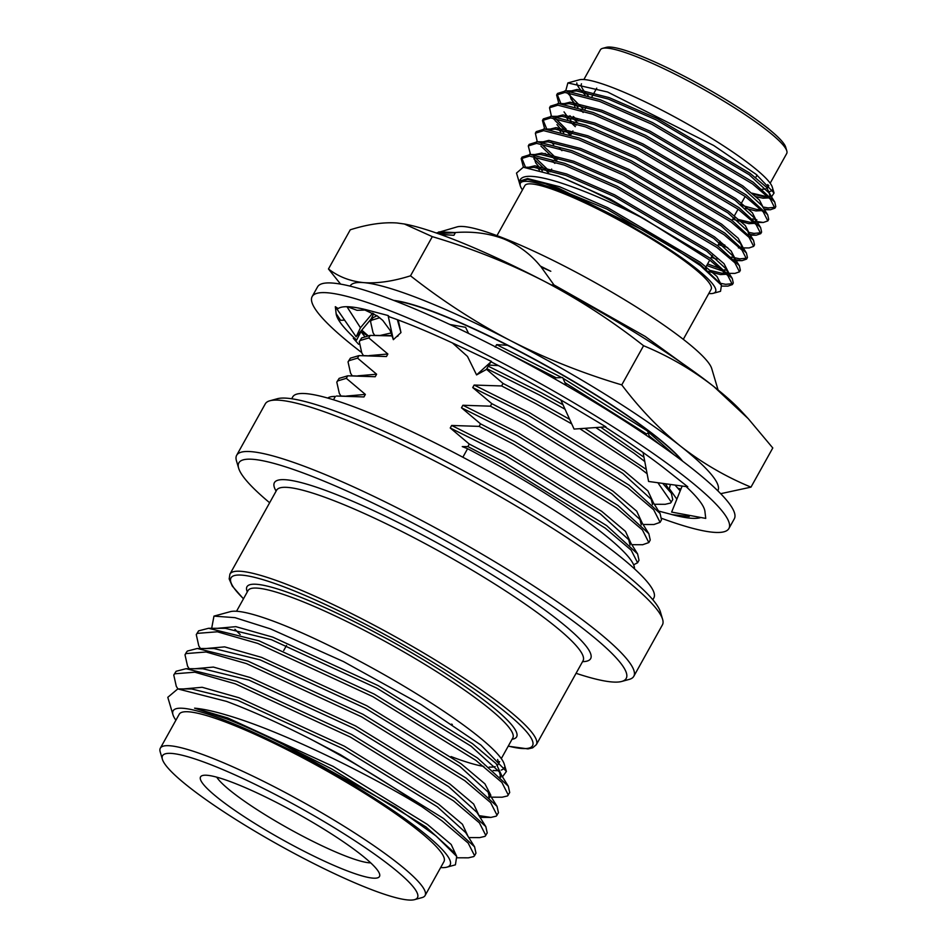 <?xml version="1.0" encoding="UTF-8"?>
<svg xmlns="http://www.w3.org/2000/svg" width="947" height="947" viewBox="0 0 947 947"><rect width="100%" height="100%" fill="white"/><g stroke="black" fill="none" stroke-linecap="round" stroke-linejoin="round"><path stroke-width="1.42" d="M291.7 398.758L292.73 396.911A206.647 30.328 29.1 0 1 363.388 410.453A206.647 30.328 29.1 0 1 560.186 514.067A206.647 30.328 29.1 0 1 653.856 597.912L652.826 599.759M361.446 352.379A238.466 35.003 29.1 0 1 312.155 296.565L317.565 286.87A238.466 35.003 29.1 0 1 399.101 302.495A238.466 35.003 29.1 0 1 626.204 422.054A238.466 35.003 29.1 0 1 734.304 518.826L728.894 528.521A238.466 35.003 29.1 0 1 661.87 518.423M312.155 296.565A238.466 35.003 29.1 0 1 393.703 312.19A238.466 35.003 29.1 0 1 620.806 431.761A238.466 35.003 29.1 0 1 728.894 528.521M686.09 486.569A210.412 30.884 29.1 0 1 704.947 511.487A210.412 30.884 29.1 0 1 704.982 511.948L705.74 518.4L671.636 512.09L682.148 486.036M604.979 426.908A210.412 30.884 29.1 0 1 667.185 470.505A210.412 30.884 29.1 0 1 668.582 471.618L687.771 486.805L648.577 481.467L643.072 452.5M491.031 361.801A210.412 30.884 29.1 0 1 573.397 407.388A210.412 30.884 29.1 0 1 575.622 408.725L605.914 426.848L574.071 429.074L560.849 399.977M367.389 335.64L360.996 331.616L356.628 340.044A210.412 30.884 29.1 0 1 336.114 313.599A210.412 30.884 29.1 0 1 336.078 313.137L335.321 306.686L338.174 308.568A210.412 30.884 29.1 0 1 368.785 310.415A210.412 30.884 29.1 0 1 370.123 310.782L388.092 315.529L389.371 316.819A210.412 30.884 29.1 0 1 459.425 346.247A210.412 30.884 29.1 0 1 461.627 347.289L491.446 361.423L476.578 374.917L486.32 369.496L490.7 362.097M367.957 335.569A210.412 30.884 29.1 0 1 361.778 330.112M336.114 313.599L340.6 320.323L344.601 320.122M700.91 517.5A210.412 30.884 29.1 0 1 672.275 514.671A210.412 30.884 29.1 0 1 670.938 514.304L658.567 511.037M358.629 344.282L353.29 338.28L356.628 340.044M672.275 514.671L689.238 516.494L688.28 515.168M670.429 484.438L669.056 489.635M669.766 489.232L676.856 499.152M675.045 485.065L680.183 490.925M364.571 336.292L360.996 331.616M365.755 310.024L356.995 310.32L347.478 306.721M373.674 313.694L371.271 318.784L356.155 336.836L360.452 327.733L346.957 306.71M335.321 306.686L356.155 336.836M360.452 327.733L372.668 313.149M362.452 308.864L377.32 315.955L382.766 320.382L390.14 330.432L393.348 339.677L400.972 332.586L397.361 319.684M388.092 315.529L393.348 339.677M400.972 332.586L398.214 320.003M468.599 333.427L465.593 327.319L449.73 324.442M452.477 342.98L467.498 356.451L476.578 374.917M566.235 385.465L562.625 377.522L553.084 377.948M649.749 437.656L648.174 432.85L645.392 434.709M681.947 460.668A175.349 25.735 -150.9 0 0 440.663 314.712A175.349 25.735 -150.9 0 0 394.568 300.72M677.721 488.119A210.412 30.884 -150.9 0 0 680.929 489.078M682.657 461.213A175.349 25.735 -150.9 0 0 546.549 365.802A175.349 25.735 -150.9 0 0 393.739 300.4M717.79 490.783A210.412 30.884 -150.9 0 0 680.68 446.262A210.412 30.884 -150.9 0 0 510.445 340.6A210.412 30.884 -150.9 0 0 363.79 282.632A210.412 30.884 -150.9 0 0 350.082 286.124M363.115 309.089A210.412 30.884 -150.9 0 0 364.11 310.083M371.922 317.411A210.412 30.884 -150.9 0 0 372.609 318.026M340.589 284.1L328.467 268.972L350.272 229.79C367.637 224.309 383.204 222.036 396.994 222.983L404.345 223.989L432.317 236.643C471.215 248.197 508.326 262.958 543.649 280.939C578.747 299.323 612.058 320.915 643.569 345.726C668.783 356.131 692.21 369.756 713.884 386.613L748.26 418.692L772.788 447.967L750.983 487.137L720.691 493.683M643.569 345.726L621.777 384.896C639.604 408.548 659.242 429.003 680.68 446.262C702.366 463.13 725.804 476.755 750.983 487.137M328.467 268.972C338.458 276.737 350.224 281.295 363.79 282.632C377.581 283.567 393.147 281.295 410.513 275.814C442.036 300.625 475.347 322.217 510.445 340.6C545.768 358.582 582.867 373.343 621.777 384.896M432.317 236.643L410.513 275.814M404.345 223.977L405.47 224.202A210.412 30.884 29.1 0 1 543.649 280.939A210.412 30.884 29.1 0 1 713.884 386.613A210.412 30.884 -150.9 0 1 741.229 411.081L748.26 418.692M269.883 400.77L277.376 398.723A221.634 32.529 29.1 0 1 348.674 416.266A221.634 32.529 29.1 0 1 546.798 519.157A221.634 32.529 29.1 0 1 660.414 611.916L662.616 619.362A227.244 33.358 -150.9 0 0 546.135 524.247A227.244 33.358 -150.9 0 0 342.992 418.763A227.244 33.358 -150.9 0 0 269.883 400.77A227.244 33.358 -150.9 0 0 265.278 403.872L236.667 455.27A227.244 33.358 29.1 0 1 314.38 470.162A227.244 33.358 29.1 0 1 530.793 584.11A227.244 33.358 29.1 0 1 633.792 676.312A227.244 33.358 29.1 0 1 629.187 679.413L621.706 681.461A221.634 32.529 -150.9 0 0 538.156 596.634A221.634 32.529 -150.9 0 0 314.664 477.371A221.634 32.529 -150.9 0 0 238.668 468.268A221.634 32.529 -150.9 0 0 269.646 502.75M633.792 676.312L662.403 624.902A227.244 33.358 -150.9 0 0 662.616 619.362M576.072 673.305A221.634 32.529 -150.9 0 0 621.706 681.461M496.986 235.625L524.827 185.624A106.609 15.649 29.1 0 1 561.275 192.608A106.609 15.649 29.1 0 1 662.805 246.054A106.609 15.649 29.1 0 1 711.126 289.32L683.296 339.334M708.758 293.57A111.663 16.395 -150.9 0 0 713.28 293.298A111.663 16.395 -150.9 0 0 671.186 250.564A111.663 16.395 -150.9 0 0 558.588 190.477A111.663 16.395 -150.9 0 0 520.305 185.884A111.663 16.395 -150.9 0 0 522.448 189.874M721.969 286.101L727.876 286.124L732.398 284.562L727.805 275.53L709.836 260.153L645.025 219.325C612.638 202.611 583.719 190.205 558.257 182.084C532.747 174.295 519.832 174.39 519.489 182.369L519.82 181.137L527.692 179.385L545.342 183.73L558.505 188.193L658.449 237.851L700.33 265.562L721.46 285.213L720.537 291.309L713.28 293.298M520.305 185.884L516.506 173.076L523.312 167.24L558.032 176.189L563.82 178.403A122.885 18.04 29.1 0 1 645.025 219.325M764.04 208.956L770.385 209.749L774.906 208.186L770.313 199.154L752.344 183.777L651.749 124.187L599.581 101.4L564.921 92.463L556.623 95.031L558.872 103.625M763.957 207.168L768.171 207.938L775.167 207.298M774.906 208.186L775.782 206.612L774.764 202.054L753.22 182.203L652.625 122.613L600.457 99.826L565.797 90.888L557.499 93.457L556.623 95.031M720.028 283.212L725.662 284.313L732.658 283.674M732.398 284.562L733.274 282.987L732.256 278.43L710.712 258.578L610.117 198.988L563.82 178.403M706.711 265.515L723.544 271.339M728.125 273.363L734.967 273.387L739.489 271.836L734.884 262.793L716.915 247.427L616.319 187.837L564.152 165.038L529.491 156.101L521.193 158.67L523.431 167.24M707.587 263.941L720.383 268.557M724.419 269.765L727.213 270.499M739.489 271.836L740.365 270.262L739.347 265.705L717.802 245.853L617.195 186.263L565.028 163.464L530.367 154.527L522.069 157.095L521.193 158.67M734.103 259.514L742.046 260.662L746.567 259.099L741.975 250.067L724.005 234.69L623.41 175.112L571.242 152.313L536.582 143.376L528.284 145.945L530.533 154.515M731.498 257.039L739.832 258.851L746.828 258.211M746.567 259.099L747.443 257.525L746.425 252.979L724.881 233.116L624.286 173.538L572.118 150.739L537.458 141.801L529.16 144.37L528.284 145.945M742.294 247.913L749.136 247.936L753.658 246.374L749.053 237.342L731.084 221.965L630.489 162.375L578.321 139.588L543.661 130.65L535.363 133.219L537.091 140.973M753.658 246.374L754.534 244.8L753.516 240.242L731.972 220.391L631.365 160.801L579.197 138.013L544.549 129.076L536.239 131.645L535.363 133.219M749.87 234.406L756.215 235.199L760.737 233.649L756.144 224.617L738.175 209.24L637.58 149.65L585.412 126.862L550.752 117.925L542.453 120.482L544.703 129.076M748.58 232.346L754.001 233.4L760.997 232.761M760.737 233.649L761.613 232.074L760.595 227.517L739.051 207.665L638.456 148.075L586.288 125.288L551.628 116.351L543.329 118.908L542.453 120.482M755.363 221.326L763.306 222.474L767.828 220.911L763.235 211.879L745.265 196.514L644.658 136.924L592.491 114.125L557.83 105.188L549.532 107.757L551.261 115.51M752.758 218.852L756.866 219.893M767.828 220.911L768.704 219.337L767.686 214.791L746.141 194.928L645.534 135.35L593.367 112.551L558.718 103.614L550.408 106.182L549.532 107.757M521.738 157.948L525.514 167.335M533.848 158.8L548.573 172.851M534.155 156.563L550.136 171.857M540.926 146.075L555.853 160.28M541.246 143.826L557.227 159.132M542.998 119.76L546.833 129.23M553.048 118.079L554.208 119.559M555.096 120.612L570.023 134.829M555.416 118.375L566.152 129.159M568.768 131.444L571.396 133.669M569.869 115.747L577.102 122.092M557.167 94.298L561.003 103.779M573.243 116.434L578.487 120.944M567.869 82.934L579.363 79.797A111.663 16.395 29.1 0 1 615.278 88.639A111.663 16.395 29.1 0 1 715.092 140.476A111.663 16.395 29.1 0 1 772.326 187.198L774.054 193.022L756.061 174.284L713.683 145.483L607.583 92.001L567.869 82.934L565.809 90.569M772.326 189.743A111.663 16.395 29.1 0 1 769.875 191.472M752.013 193.164L767.887 196.929M771.497 196.81L774.054 193.022M585.104 94.724A111.663 16.395 29.1 0 1 576.782 82.945M567.04 92.605L583.115 109.023M767.804 184.535A106.609 15.649 29.1 0 1 767.816 187.47A106.609 15.649 29.1 0 1 767.271 188.133M765.815 188.879A106.609 15.649 29.1 0 1 762.146 189.234M770.183 183.209L786.708 153.521A106.609 15.649 -150.9 0 0 786.803 150.916A106.609 15.649 -150.9 0 0 732.161 106.301A106.609 15.649 -150.9 0 0 636.858 56.808A106.609 15.649 -150.9 0 0 602.564 48.368A106.609 15.649 -150.9 0 0 600.398 49.824L583.873 79.512M602.564 48.368L606.305 47.35A103.803 15.235 29.1 0 1 639.698 55.565A103.803 15.235 29.1 0 1 732.493 103.756A103.803 15.235 29.1 0 1 785.702 147.199L786.803 150.916M367.59 888.097A145.885 21.414 -150.9 0 0 414.526 899.65A145.885 21.414 -150.9 0 0 359.529 843.824A145.885 21.414 -150.9 0 0 212.424 765.318A145.885 21.414 -150.9 0 0 162.399 759.316A145.885 21.414 -150.9 0 0 237.176 820.374A145.885 21.414 -150.9 0 0 367.59 888.097M162.399 759.316L160.197 751.882A151.496 22.243 29.1 0 1 160.327 748.177A151.496 22.243 29.1 0 1 212.14 758.109A151.496 22.243 29.1 0 1 356.415 834.07A151.496 22.243 29.1 0 1 425.085 895.542A151.496 22.243 29.1 0 1 422.019 897.602L414.526 899.65M344.471 869.796A102.406 15.034 29.1 0 1 241.201 814.692A102.406 15.034 29.1 0 1 202.611 775.51A102.406 15.034 29.1 0 1 235.554 783.619A102.406 15.034 29.1 0 1 327.094 831.158A102.406 15.034 29.1 0 1 379.581 874.01A102.406 15.034 29.1 0 1 344.471 869.796M216.745 777.167A91.184 13.388 -150.9 0 0 343.903 855.378A91.184 13.388 -150.9 0 0 370.727 862.871M451.056 756.57A151.496 22.243 -150.9 0 0 483.822 766.431M489.173 767.07A151.496 22.243 -150.9 0 0 495.163 766.585M497.566 765.164A151.496 22.243 -150.9 0 0 497.968 764.596A151.496 22.243 -150.9 0 0 497.601 759.53M425.085 895.542L443.977 861.592A151.496 22.243 -150.9 0 0 375.308 800.12A151.496 22.243 -150.9 0 0 231.032 724.159A151.496 22.243 -150.9 0 0 179.232 714.227L160.327 748.177M200.421 648.506L198.787 645.89L196.266 634.597L198.61 630.856L208.565 628.287L259.123 640.87L374.254 694.115L477.395 757.908L508.302 786.176L509.711 792.521L507.545 795.942L502.135 797.208L491.315 797.173M196.266 634.597L197.213 633.377L217.348 631.791L257.714 643.404L372.846 696.637L475.986 760.441L501.91 782.459L508.314 795.042M186.417 652.27L187.364 651.062L197.307 648.494L247.877 661.077L363.009 714.322L466.149 778.126L497.057 806.382L498.465 812.727L496.287 816.148L490.889 817.415L479.442 815.687M189.163 668.712L187.542 666.096L185.008 654.803L185.955 653.584L206.103 651.998L246.469 663.61L361.6 716.843L464.74 780.648L490.664 802.665L497.057 815.249M177.918 688.919L176.284 686.303L173.763 675.01L176.118 671.269L186.062 668.7L236.632 681.284L351.763 734.529L454.903 798.333L485.811 826.589L487.22 832.934L485.042 836.355L479.644 837.622L468.812 837.586M173.763 675.01L174.71 673.791L194.845 672.204L235.223 683.817L350.354 737.05L453.495 800.854L479.419 822.872L485.811 835.455M440.651 867.57A158.516 23.273 -150.9 0 0 446.889 867.168A158.516 23.273 -150.9 0 0 387.145 806.501A158.516 23.273 -150.9 0 0 227.304 721.212A158.516 23.273 -150.9 0 0 172.958 714.689A158.516 23.273 -150.9 0 0 175.893 720.217M446.889 867.168L455.412 864.836L456.703 856.408L436.058 835.976L395.562 807.14L283.094 744.413C262.449 734.103 243.829 725.662 227.221 719.093L194.573 708.167C203.274 708.948 214.105 711.304 227.067 715.21C281.105 730.942 367.022 773.072 421.829 806.666L442.249 821.061L468.173 843.079L474.565 855.662L473.796 856.562L468.398 857.828L457.496 857.793M421.829 806.666A175.349 25.735 29.1 0 0 310.675 739.169C279.318 723.224 251.275 710.629 226.522 701.384L177.787 688.919L167.797 697.312L172.958 714.689M211.678 628.299L213.963 616.118L230.299 611.667A158.516 23.273 29.1 0 1 281.295 624.215A158.516 23.273 29.1 0 1 422.989 697.797A158.516 23.273 29.1 0 1 504.242 764.134L506.408 771.45L502.455 776.8M504.36 767.413A158.516 23.273 29.1 0 1 501.212 770.077M498.489 770.574A158.516 23.273 29.1 0 1 493.233 770.467M213.963 616.118L234.986 617.657L270.546 628.915L343.512 661.586L420.93 704.461L480.887 745.029L506.408 771.45M240.183 634.502A158.516 23.273 29.1 0 1 234.927 629.27M436.307 232.998L457.176 226.866A147.294 21.615 29.1 0 1 504.55 238.537A147.294 21.615 29.1 0 1 636.218 306.911A147.294 21.615 29.1 0 1 711.718 368.549L718.075 389.975M438.816 231.885L455.057 232.548C472.648 231.21 488.865 233.317 503.697 238.904C518.258 244.953 530.474 254.009 540.358 266.083L550.799 271.28L541.163 267.042L553.971 284.94L645.144 336.398L707.527 381.677M462.858 457.223L467.593 448.7A175.905 25.818 29.1 0 1 634.454 568.792M327.709 398.06A175.905 25.818 29.1 0 1 335.356 396.438L331.864 396.604M633.626 564.803L637.591 562.767L631.199 550.183L605.275 528.154L502.135 464.361L467.889 446.593L462.254 446.593L467.593 448.7M335.356 396.438L333.498 399.776M550.799 271.28L541.163 267.042M660.757 445.268L649.228 435.987M646.517 433.951L564.945 382.624M556.185 377.806L503.413 350.97M663.8 484.426L664.013 483.574M644.789 461.532L634.052 453.246L595.793 427.547M565.063 409.246L539.731 395.195L486.817 368.667M486.474 369.247L503.035 383.44L537.28 401.208L569.644 419.343M654.341 504.278L665.161 504.313L670.571 503.035L672.737 499.614L671.34 493.269L662.734 483.396M646.292 469.463L584.832 428.316M652.554 504.633L651.205 499.247L622.806 473.453L528.485 415.402L472.731 387.572L491.789 403.647L526.035 421.415L629.175 485.219L660.083 513.475L661.491 519.82L660.095 522.353L653.69 509.77L627.766 487.741L524.626 423.948L490.38 406.18L462.894 405.257L461.485 407.778L480.543 423.854L514.789 441.622L617.929 505.426L648.837 533.682L650.246 540.027L648.837 542.56L642.445 529.977L616.521 507.947L513.381 444.155L479.135 426.387L451.648 425.463L450.239 427.985L469.286 444.06L503.544 461.828L606.684 525.632L637.591 553.9L639 560.233L637.591 562.767M641.308 524.839L639.959 519.453L611.561 493.659L517.24 435.608L461.485 407.778M630.063 545.046L628.701 539.66L600.315 513.866L505.982 455.815L450.239 427.985M440.627 234.536L453.933 235.282L440.225 234.383M377.001 315.742L372.893 317.742L370.537 321.483L373.059 332.776L374.692 335.392M392.354 335.936L370.218 335.404L361.647 337.949L359.292 341.689L361.813 352.982L363.447 355.599M392.247 335.629L374.515 335.392M363.269 355.599L386.459 356.534L358.972 355.61L350.39 358.155L348.034 361.896L350.568 373.189L352.189 375.805M352.024 375.805L375.201 376.74L347.715 375.817L339.144 378.362L336.789 382.103L339.322 393.396L340.944 396.012M336.469 396.024L363.956 396.947L340.778 396.012M674.098 454.832L646.706 430.518L562.932 378.208M561.76 377.569L496.63 344.637L495.222 347.158M643.96 457.223L600.694 427.204M563.027 404.76L541.139 392.674L488.285 366.181M653.513 502.952L647.949 490.948L624.215 470.931L529.882 412.88L474.139 385.05L472.731 387.572M642.267 523.158L636.704 511.155L612.969 491.138L518.636 433.087L462.894 405.257M631.01 543.365L625.458 531.362L601.724 511.344L507.391 453.293L451.648 425.463M453.933 235.282L455.341 232.761L437.739 233.495M397.704 336.327L398.498 334.895M391.265 332.942L380.374 335.404M386.459 356.534L387.856 354L369.129 355.622M375.201 376.74L376.61 374.207L357.883 375.829M363.956 396.947L365.364 394.414L346.626 396.035M553.971 284.94L551.296 284.929M507.521 345.3L496.63 344.637M498.382 365.589L488.924 365.104M671.34 502.147L657.881 482.733M647.097 473.725L639.012 467.534L579.801 428.671M571.716 423.889L535.884 403.742L501.626 385.962L474.139 385.05M643.096 524.484L653.915 524.52L660.095 522.353M631.838 544.691L642.67 544.726L648.837 542.56M379.735 317.73L371.484 320.264L370.537 321.483M387.856 354L368.809 337.925L360.239 340.482L359.292 341.689M376.61 374.207L357.564 358.132L348.993 360.689L348.034 361.896M365.364 394.414L346.318 378.338L337.736 380.895L336.789 382.103M467.889 446.593L469.286 444.06M479.135 426.387L480.543 423.854M490.38 406.18L491.789 403.647M501.626 385.962L503.035 383.44M370.218 335.404L368.809 337.925M358.972 355.61L357.564 358.132M347.715 375.817L346.318 378.338M238.668 468.268L236.454 460.822A227.244 33.358 29.1 0 1 236.667 455.27M310.675 739.169L340.518 754.735L443.658 818.539L474.565 846.796L475.974 853.14L474.565 855.662M283.094 744.413L331.71 768.928L426.043 826.98L454.43 852.774L456.703 856.408M177.787 688.919L191.602 688.954L237.673 700.307L342.956 748.722L437.289 806.773L465.675 832.567L474.565 846.796M186.062 668.7L202.847 668.748L248.919 680.1L354.202 728.515L448.535 786.566L476.921 812.36L485.811 826.589M197.307 648.494L214.093 648.541L260.165 659.893L365.459 708.309L459.78 766.36L488.178 792.154L489.528 797.54M208.565 628.287L225.339 628.334L271.422 639.687L376.705 688.102L471.026 746.153L499.424 771.947L500.774 777.333M194.573 708.167L227.836 717.992L333.119 766.395L427.452 824.458L451.174 844.464L456.738 856.467M183.6 688.931L202.149 687.285L239.082 697.785L344.365 746.189L438.698 804.252L462.432 824.257L467.984 836.26M194.845 668.724L213.395 667.079L250.328 677.578L355.61 725.982L449.943 784.045L473.678 804.05L479.241 816.054M206.103 648.517L224.64 646.872L261.573 657.372L366.856 705.775L461.189 763.838L484.923 783.844L490.818 795.243L489.421 797.765M489.753 796.297L488.711 796.747M217.348 628.311L235.886 626.665L272.819 637.153L378.102 685.569L472.435 743.632L496.169 763.637L501.732 775.64M500.999 776.09L499.957 776.54M588.241 95.671A106.609 15.649 29.1 0 1 581.494 83.809M753.185 194.159L763.815 196.751L768.112 196.905M770.799 195.579L766.537 187.328L749.953 173.218L657.218 118.517L609.134 97.612L577.173 89.468L569.94 91.267M569.147 92.853L571.124 99.163L577.93 107.425M580.618 110.077L583.186 112.48M740.424 204.966L756.736 209.488L761.021 209.642M763.684 208.376L759.447 200.054L742.874 185.955L650.139 131.242L602.043 110.337L570.082 102.193L562.849 103.992M564.033 111.888L566.413 115.203M567.916 117.002L570.84 120.151M573.527 122.814L576.107 125.205M733.333 217.692L734.765 218.201M739.015 219.621L749.645 222.214L753.942 222.367M756.594 221.101L752.368 212.779L735.783 198.681L643.049 143.98L594.965 123.063L563.003 114.918L555.771 116.73M556.954 124.625L563.761 132.888M748.757 234.536L749.551 233.767L745.277 225.516L728.705 211.406L635.97 156.705L587.874 135.8L555.913 127.656L548.68 129.455M559.357 148.265L561.938 150.668M719.164 243.154L724.846 245.072M738.4 247.901L739.773 247.83M741.655 247.948L742.46 246.492L738.198 238.242L721.614 224.143L628.879 169.43L580.795 148.525L548.834 140.381L541.601 142.18M545.164 153.39L546.656 155.19M552.279 160.99L554.847 163.393M734.588 259.999L735.381 259.229L731.108 250.967L714.535 236.868L621.8 182.155L573.704 161.25L541.743 153.106L534.913 154.527M533.717 156.492L535.694 162.813L542.335 170.898M704.994 268.605L706.426 269.114M710.676 270.534L721.306 273.127L725.603 273.281M727.509 272.724L728.29 271.955L724.029 263.692L707.445 249.594L614.71 194.893L566.626 173.988L534.664 165.832L527.515 167.548M721.212 284.68L716.938 276.429L700.366 262.331L607.631 207.618L559.535 186.713L527.574 178.569L519.856 181.078M756.049 196.704L763.01 198.207L769.082 197.876M770.183 196.526L769.082 192.951L749.148 174.674L656.413 119.973L608.317 99.068L576.356 90.912L571.23 91.457M569.029 92.842L574.959 106.585M745.289 208.34L755.931 210.932L762.004 210.601M767.686 214.791L761.992 205.677L742.057 187.411L649.322 132.698L601.238 111.793L569.277 103.649L564.14 104.182M565.608 116.659L567.88 119.322M570.224 121.808L575.303 126.661M732.528 219.148L748.84 223.67L754.913 223.338M756.014 221.989L754.913 218.414L734.979 200.137L642.244 145.424L594.148 124.519L562.187 116.374L557.061 116.919M554.859 118.292L555.333 117.333M557.25 127.727L560.79 132.047M748.923 234.714L747.822 231.139L727.888 212.862L635.153 158.161L587.069 137.256L555.108 129.1L549.97 129.644M551.438 142.121L553.711 144.773M718.359 244.61L727.71 247.617M741.844 247.439L740.743 243.864L720.809 225.599L628.074 170.886L579.978 149.981L548.017 141.837L542.891 142.37M711.268 257.335L716.95 259.265M734.754 260.176L733.653 256.601L713.718 238.324L620.983 183.611L572.899 162.706L540.938 154.562L529.397 154.515M536.002 165.914L539.376 170.058M707.539 271.233L720.501 274.583L726.574 274.251M727.675 272.902L726.574 269.327L706.64 251.05L613.905 196.349L565.809 175.444L533.848 167.288L528.971 167.749M720.241 283.473L699.549 263.775L606.814 209.074L545.342 183.73M508.267 746.082A172.543 25.32 -150.9 0 0 484.864 696.447A172.543 25.32 -150.9 0 0 290.031 589.212A172.543 25.32 -150.9 0 0 243.509 598.729M243.45 598.835L232.275 586.063L229.174 578.937L229.92 574.119A175.349 25.735 29.1 0 1 289.889 585.601A175.349 25.735 29.1 0 1 456.868 673.518A175.349 25.735 29.1 0 1 536.345 744.673L583.044 660.769A175.349 25.735 -150.9 0 0 503.567 589.626A175.349 25.735 -150.9 0 0 336.587 501.709A175.349 25.735 -150.9 0 0 276.619 490.215L276.796 489.67M276.122 491.102A180.96 26.563 29.1 0 1 336.292 494.5A180.96 26.563 29.1 0 1 525.372 596.302A180.96 26.563 29.1 0 1 582.559 661.657M501.294 758.618L512.812 737.926A151.496 22.243 -150.9 0 0 444.143 676.454A151.496 22.243 -150.9 0 0 299.868 600.493A151.496 22.243 -150.9 0 0 248.055 590.561L236.537 611.253M451.47 724.1A151.496 22.243 -150.9 0 0 452.311 724.455M247.321 591.899A154.302 22.645 29.1 0 1 299.726 596.882A154.302 22.645 29.1 0 1 457.697 681.497A154.302 22.645 29.1 0 1 512.067 739.252M648.79 434.744L649.985 437.822M508.208 746.2L527.964 748.899L532.64 747.846L536.345 744.673M767.816 187.47L768.846 185.612M550.87 170.543L551.675 169.087M556.469 160.493L557.961 157.818M570.639 135.03L572.935 130.911M584.808 109.568L586.3 106.904M591.899 96.843L596.74 88.13M286.539 645.452L283.721 650.518M499.625 761.625L497.968 764.596M186.417 652.282L185.008 654.803M665.398 483.751L671.34 493.269M651.205 499.247L660.083 513.475M639.959 519.453L648.837 533.682M628.701 539.66L637.591 553.9M667.706 484.071L665.587 484.071M229.92 574.119L276.619 490.215M488.178 792.154L497.057 806.382M499.424 771.947L508.302 786.176M480.058 817.379L490.889 817.415M704.781 269.007L709.741 260.082M710.617 258.507L712.322 255.441M717.708 245.782L720.217 241.248M734.387 215.798L738.08 209.169M740.661 204.516L745.171 196.443M755.647 177.61L757.055 175.077M530.012 153.698L530.509 154.515M742.046 260.662L735.215 260.638M756.215 235.199L750.355 235.187M763.306 222.474L757.434 222.45M754.013 222.438L752.569 222.438M770.385 209.749L764.525 209.725M569.502 91.871L568.685 93.327M756.629 221.042L755.824 222.498M735.381 259.229L734.564 260.685M728.29 271.955L727.485 273.411M769.082 192.951L774.764 202.054M575.551 90.9L564.814 90.865M568.46 103.625L557.736 103.59M754.913 218.414L760.595 227.517M561.382 116.363L550.645 116.327M747.822 231.139L753.516 240.242M554.291 129.088L543.566 129.052M740.743 243.864L746.425 252.979M547.212 141.813L536.476 141.778M733.653 256.601L739.347 265.705M726.574 269.327L732.256 278.43M533.043 167.276L523.312 167.24M719.483 282.052L721.46 285.213"/></g></svg>
